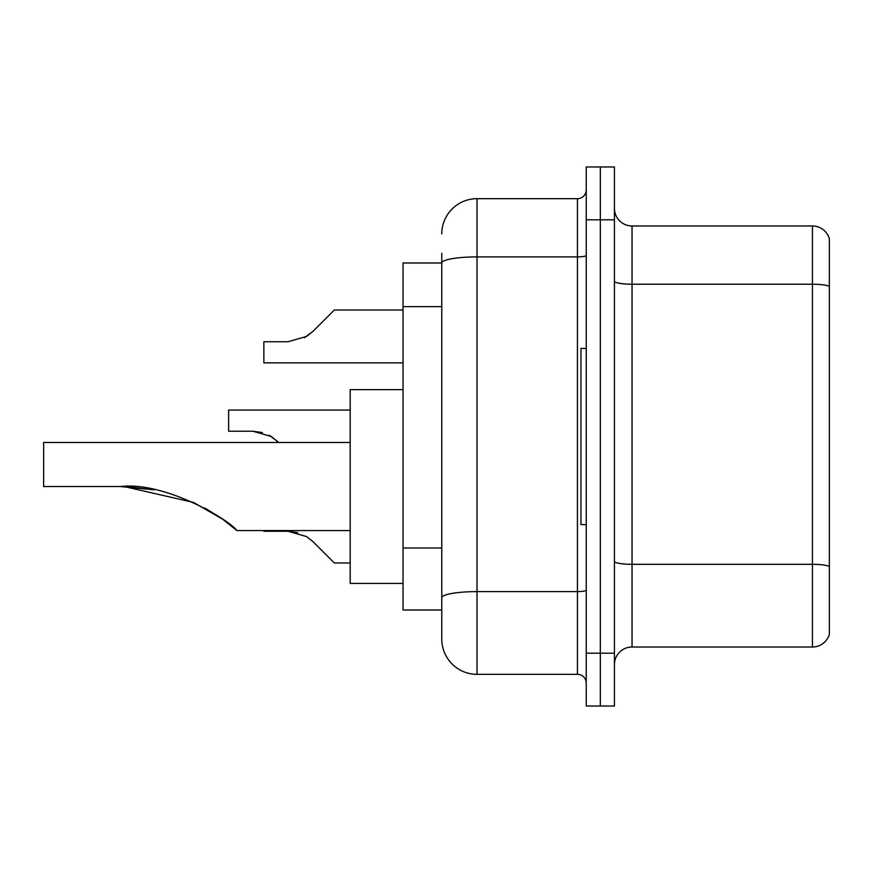 <?xml version="1.0" encoding="UTF-8"?>
<svg xmlns="http://www.w3.org/2000/svg" width="873" height="873" viewBox="0 0 873 873"><rect width="100%" height="100%" fill="white"/><g stroke="black" fill="none" stroke-linecap="round" stroke-linejoin="round"><path stroke-width="1.31" d="M441.782 262.98L403.031 262.98L403.031 610.02L441.782 610.02L441.782 639.091L441.782 253.29M586.241 653.19L586.241 706.039L600.329 706.039L600.329 653.19L600.329 706.039L614.428 706.039L614.428 653.19L600.329 653.19L600.329 219.81L600.329 653.19L586.241 653.19L586.241 219.81L600.329 219.81L600.329 166.961L600.329 219.81L614.428 219.81L614.428 653.19M614.428 219.81L614.428 166.961L586.241 166.961L586.241 219.81M441.782 233.909A35.236 35.236 0 0 1 477.018 198.673L477.018 674.327L577.435 674.327L577.435 198.673A8.806 8.806 0 0 0 586.241 189.867M477.018 198.673L577.435 198.673M441.782 296.962L441.782 263.024A35.236 6.122 180 0 1 477.018 256.902L577.435 256.902A8.806 1.528 0 0 0 586.241 255.374M441.782 603.854L441.782 557.683M586.241 683.133A8.806 8.806 0 0 0 577.435 674.327M477.018 674.327A35.236 35.236 0 0 1 441.782 639.091M829.35 566.763L829.35 634.333A17.613 17.613 0 0 1 812.436 647.013L632.041 647.013A17.613 17.613 0 0 0 614.428 664.637M829.35 238.667A17.613 17.613 0 0 0 812.436 225.987A17.613 17.613 0 0 1 829.35 238.667L829.35 634.333M829.35 286.409A17.613 3.055 180 0 0 812.436 284.216L812.436 225.987L632.041 225.987A17.613 17.613 0 0 1 614.428 208.363A17.613 17.613 0 0 0 632.041 225.987L632.041 647.013M124.272 486.577L193.457 502.39L222.713 519.271L236.943 530.577L350.182 530.577M204.719 508.01L218.676 516.478L204.719 508.01M350.182 442.491L43.65 442.491L43.65 486.534L120.419 486.534C165.084 481.318 229.184 519.85 236.943 530.577C228.857 519.599 165.052 481.372 120.419 486.534L154.248 489.808L125.494 486.599M403.031 389.642L350.182 389.642L350.182 583.426L403.031 583.426M120.419 486.534L153.855 489.731M586.241 348.414L580.96 348.414L580.96 524.586L586.241 524.586M312.938 541.598L334.326 562.987L312.938 541.598L334.326 562.987L312.938 541.598L334.326 562.987L312.938 541.598L334.326 562.987L312.938 541.598L334.326 562.987L312.938 541.598L334.326 562.987L312.938 541.598L334.326 562.987L312.938 541.598L334.326 562.987L312.938 541.598L334.326 562.987L312.938 541.598L334.326 562.987L312.938 541.598L334.326 562.987L312.938 541.598L334.326 562.987L312.938 541.598L306.576 536.568L312.938 541.598M263.853 530.577L263.853 531.275L288.014 531.275L297.66 532.617L288.025 531.275L263.853 531.275L288.014 531.275L297.66 532.617L288.025 531.275L263.853 531.275L288.014 531.275L297.66 532.617L288.025 531.275L263.853 531.275L288.014 531.275L297.66 532.617L288.025 531.275L263.853 531.275L288.014 531.275L297.66 532.617L288.025 531.275L263.853 531.275L288.014 531.275L306.576 536.568M288.025 531.275L297.66 532.617L288.025 531.275L263.853 531.275M350.182 562.987L334.326 562.987L325.52 554.18M350.182 410.07L228.628 410.07L228.628 431.218L252.788 431.218L262.424 432.561L252.788 431.218L228.628 431.218L252.788 431.218L262.424 432.561L252.788 431.218L228.628 431.218L252.788 431.218L262.424 432.561L252.788 431.218L228.628 431.218L252.788 431.218L262.424 432.561L252.788 431.218L228.628 431.218L252.788 431.218L262.424 432.561L252.788 431.218L228.628 431.218L252.788 431.218L262.424 432.561L252.788 431.218L271.35 436.5L278.651 442.491M269.08 435.212L277.701 441.531M228.628 431.218L252.788 431.218M304.317 337.731L312.938 331.402L334.326 310.013L312.938 331.402L334.326 310.013L312.938 331.402L334.326 310.013L312.938 331.402L334.326 310.013L312.938 331.402L334.326 310.013L312.938 331.402L334.326 310.013L312.938 331.402L334.326 310.013L312.938 331.402L334.326 310.013L312.938 331.402L334.326 310.013L312.938 331.402L334.326 310.013L312.938 331.402L334.326 310.013L312.938 331.402L334.326 310.013L312.938 331.402L334.326 310.013L312.938 331.402L334.326 310.013L312.938 331.402L334.326 310.013L312.938 331.402L334.326 310.013L312.938 331.402L334.326 310.013L312.938 331.402L306.576 336.432L312.938 331.402L306.576 336.432L288.025 341.725L263.853 341.725L263.853 362.862L403.031 362.862M306.576 336.432L288.025 341.725L306.576 336.432L312.938 331.402L306.576 336.432L312.938 331.402L306.576 336.432L288.025 341.725L306.576 336.432L312.938 331.402L306.576 336.432L312.938 331.402L306.576 336.432L288.025 341.725L306.576 336.432L312.938 331.402L306.576 336.432L312.938 331.402L306.576 336.432L288.025 341.725L306.576 336.432L312.938 331.402L306.576 336.432L312.938 331.402L306.576 336.432L288.025 341.725L306.576 336.432L312.938 331.402L306.576 336.432L312.938 331.402L306.576 336.432L288.025 341.725L306.576 336.432L312.938 331.402L306.576 336.432L312.938 331.402L306.576 336.432L288.025 341.725L306.576 336.432L312.938 331.402L306.576 336.432L312.938 331.402L306.576 336.432L288.025 341.725L306.576 336.432L312.938 331.402M325.52 318.82L334.326 310.013L403.031 310.013M441.782 306.652L403.031 306.652M441.782 547.993L403.031 547.993M586.241 590.093A8.806 1.528 0 0 1 577.435 591.621L477.018 591.621A35.236 6.122 180 0 0 441.782 597.743M829.35 566.522A17.613 3.055 180 0 0 812.436 564.318L812.436 284.216L632.041 284.216A17.613 3.055 0 0 1 614.428 281.15M812.436 647.013L812.436 564.318L632.041 564.318A17.613 3.055 0 0 1 614.428 561.252"/></g></svg>
